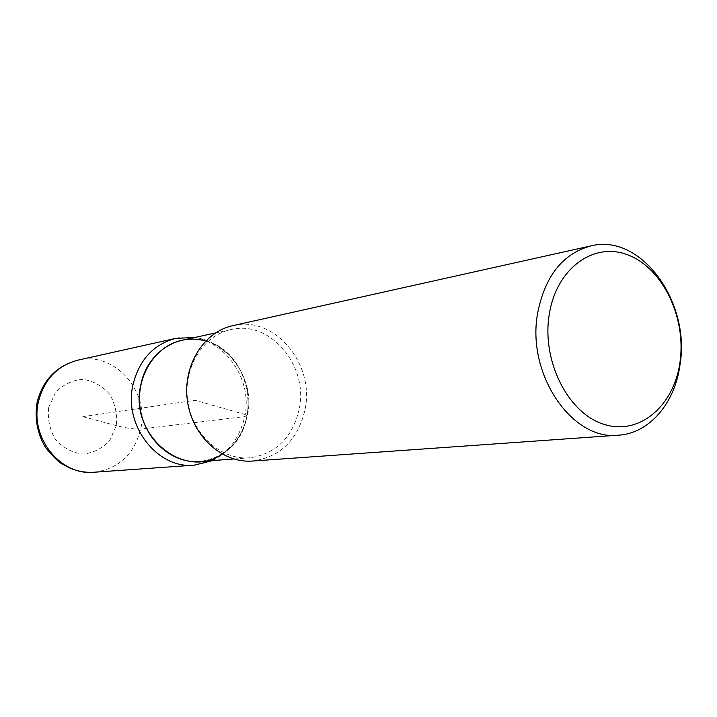 <?xml version="1.0" encoding="UTF-8"?>
<svg xmlns="http://www.w3.org/2000/svg" width="717" height="717" viewBox="0 0 717 717"><rect width="100%" height="100%" fill="white"/><g stroke="black" fill="none" stroke-linecap="round" stroke-linejoin="round"><path stroke-width="0.54" stroke-dasharray="3.58 2.69" d="M232.801 325.661C274.163 314.996 314.987 363.68 305.075 409.344C298.012 439.808 280.499 457.043 252.536 461.04M181.84 340.324C219.527 330.752 256.668 374.229 247.464 415.161C240.93 442.416 224.941 457.876 199.505 461.542M299.258 408.887C292.563 437.657 276.027 453.96 249.624 457.813C221.123 460.224 192.47 434.619 187.791 401.35C182.781 368.117 202.929 335.404 230.937 329.587C270.076 319.639 308.668 365.688 299.258 408.887M205.582 341.068C252.644 352.029 264.026 430.101 222.064 454.049M82.867 416.658L116.288 425.62C126.73 428.237 134.859 429.393 140.675 429.071L244.739 416.586L247.464 415.161L195.123 400.283L82.867 416.658M94.133 472.234C118.681 468.837 134.196 454.444 140.675 429.071C149.79 390.989 114.048 350.846 77.794 360.176M175.782 338.361C215.36 328.162 254.401 373.7 244.739 416.586C237.865 445.176 221.042 461.372 194.271 465.163M48.684 407.489L55.505 392.558C63.105 384.59 72.193 380.18 82.787 379.347C93.318 380.933 102.262 385.88 109.629 394.18C115.249 403.904 117.471 414.381 116.288 425.62L109.791 440.372C102.459 448.394 93.506 452.983 82.948 454.112C72.309 452.794 63.177 447.964 55.532 439.611C49.688 429.707 47.403 419.006 48.684 407.489M233.823 458.988L249.641 457.813M215.441 332.975L230.946 329.578M212.752 460.556C238.895 446.332 250.583 423.675 247.822 392.602C243.825 364.729 221.678 340.951 194.809 337.492"/><path stroke-width="1.08" d="M252.536 461.04C222.539 463.469 192.416 436.465 187.487 401.395C182.208 366.369 203.368 331.89 232.801 325.661L590.898 245.913C640.828 232.998 690.543 301.642 680.074 364.326C675.145 402.864 649.584 433.346 618.502 435.183C572.22 441.018 526.412 374.337 537.58 313.499C544.911 276.162 562.684 253.63 590.898 245.913M680.057 361.637C686.294 317.712 662.974 268.588 628.558 255.171C594.276 241.091 556.195 268.176 549.186 314.817C541.64 361.269 568.214 413.44 603.893 424.312C639.483 435.873 674.321 405.723 680.057 361.637M233.823 458.988L199.523 461.542C172.053 463.854 144.601 439.709 140.182 408.287C135.45 376.918 154.872 345.944 181.84 340.324L215.441 332.975M222.064 454.049C184.547 481.008 128.522 435.022 140.819 384.85C146.779 352.8 177.879 332.518 205.582 341.068M77.794 360.176C57.369 365.616 44.266 379.41 38.485 401.565C29.558 437.478 60.497 475.971 94.133 472.234L194.271 465.163C157.552 469.33 123.342 425.557 132.95 384.895C139.197 359.835 153.465 344.321 175.782 338.361L77.794 360.176C56.509 365.912 42.966 379.893 37.15 402.12C34.434 418.28 37.23 433.391 45.512 447.471C53.058 456.577 58.588 462.062 62.11 463.944L68.733 467.565C76.88 471.23 85.35 472.79 94.133 472.234M252.554 461.04L618.502 435.183M194.271 465.163L212.752 460.556M194.809 337.492L175.782 338.361"/></g></svg>
